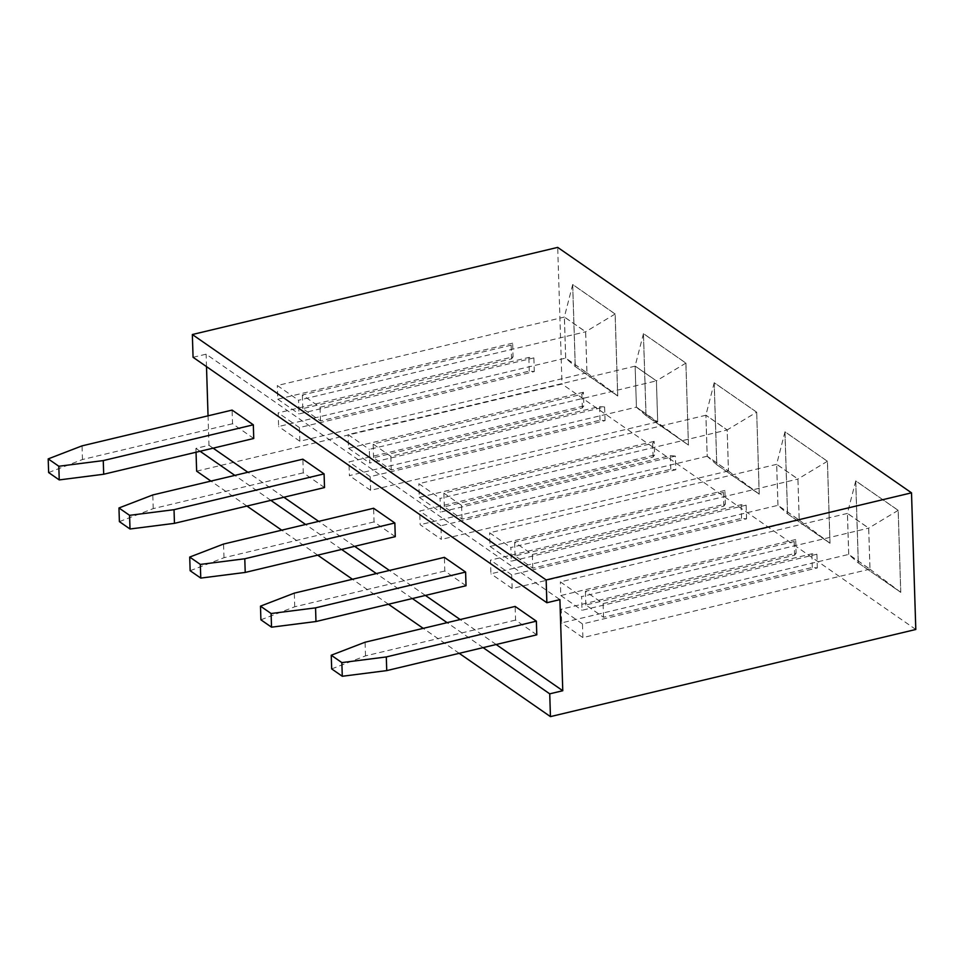 <?xml version="1.0" encoding="UTF-8"?>
<svg xmlns="http://www.w3.org/2000/svg" width="964" height="964" viewBox="0 0 964 964"><rect width="100%" height="100%" fill="white"/><g stroke="black" fill="none" stroke-linecap="round" stroke-linejoin="round"><path stroke-width="0.72" stroke-dasharray="4.82 3.62" d="M196.041 452.237L195.921 448.393L208.971 445.284L208.043 415.809M196.644 471.167L562 384.046L557.698 247.387M193.065 357.295L206.115 354.186L559.915 599.62M206.501 366.621L206.115 354.186M915.8 629.48L562 384.046M688.513 445.067L646.049 415.617L643.47 333.628L685.934 363.079L688.441 445.079L645.988 415.629L643.41 333.64L685.862 363.091L688.441 445.079L636.421 407.194L635.119 366.055L656.424 380.84L657.713 421.967M756.692 412.17L759.271 494.158L716.806 464.708L714.24 382.708L756.692 412.17L759.198 494.171L716.746 464.72L714.167 382.732L756.632 412.182L727.181 429.92L728.471 471.059L707.178 456.285L705.889 415.147L727.181 429.92L728.435 470.962L707.215 456.237L705.925 415.243L727.145 429.968L440.078 498.424L440.512 512.089L675.39 456.08L675.812 469.745L440.946 525.754L441.367 539.418L420.147 524.693L419.714 511.028L654.592 455.02L654.158 441.355L652.664 443.356L443.886 493.146L461.575 505.425L670.354 455.635L675.39 456.08M787.576 513.788L784.997 431.8L827.449 461.25L830.028 543.25L787.504 513.812L784.925 431.812L827.389 461.274L829.968 543.262L787.504 513.812L777.936 505.365L776.647 464.238L797.939 479.012L799.24 520.15L777.936 505.365M858.334 562.88L855.755 480.891L898.207 510.342L900.786 592.33L858.273 562.892L855.695 480.903L898.147 510.354L900.725 592.354L858.273 562.892L848.694 554.457L847.404 513.33L868.709 528.103L869.998 569.23L848.694 554.457M575.291 366.525L572.712 284.537L615.177 313.987L617.743 395.975L575.231 366.549L572.652 284.549L615.104 314.011L617.683 395.999L575.231 366.549L565.651 358.102L564.362 316.975L585.666 331.749L586.956 372.875L565.651 358.102M483.121 647.627L447.115 622.66M412.363 598.536L376.358 573.568M341.593 549.444L305.6 524.476M270.836 500.364L234.842 475.385M200.078 451.273L195.921 448.393M459.213 653.327L423.22 628.359M388.456 604.235L352.463 579.268M317.698 555.144L281.705 530.176M246.941 506.064L210.935 481.084M496.171 644.518L460.165 619.539M425.401 595.427L389.408 570.459M354.644 546.335L318.65 521.367M283.886 497.255L247.893 472.276M213.128 448.164L208.971 445.284M466.034 585.738L444.802 571.013L444.38 557.349M395.276 536.647L374.044 521.922L373.61 508.257M253.749 438.475L232.529 423.75L232.095 410.086M324.519 487.555L303.286 472.83L302.853 459.165M536.791 634.83L515.571 620.093L515.138 606.428M646.049 415.617L636.421 407.194L635.156 366.151L656.388 380.876L657.677 421.871L636.445 407.145L349.39 475.613L348.956 461.937L583.822 405.928L583.401 392.264L581.907 394.276L373.128 444.055L390.818 456.334L599.596 406.543L604.621 406.989L369.754 463.009L369.32 449.344L656.388 380.876M685.934 363.079L656.424 380.84M643.47 333.628L635.119 366.055M759.271 494.158L728.471 471.059M714.24 382.708L705.889 415.147M716.806 464.708L707.178 456.285M784.997 431.8L776.647 464.238M830.028 543.25L799.24 520.15M827.449 461.25L797.939 479.012M855.755 480.891L847.404 513.33M900.786 592.33L869.998 569.23M898.207 510.342L868.709 528.103M572.712 284.537L564.362 316.975M617.743 395.975L586.956 372.875M615.177 313.987L585.666 331.749M260.907 619.816L294.743 606.79L444.802 571.013M190.149 570.724L223.985 557.71L374.044 521.922M48.634 472.553L82.47 459.527L232.529 423.75M119.391 521.632L153.228 508.618L303.286 472.83M331.676 668.896L365.513 655.881L515.571 620.093M294.743 606.79L294.321 593.125M223.985 557.71L223.564 544.045M82.47 459.527L82.036 445.862M153.228 508.618L152.794 494.954M365.513 655.881L365.079 642.217M777.972 505.329L776.683 464.335L797.915 479.06L799.192 520.054L777.972 505.329L490.905 573.785L490.471 560.12L725.35 504.112L724.916 490.447L723.422 492.447L514.643 542.238L532.345 554.505L741.111 504.714L746.148 505.172L511.269 561.181L510.848 547.516L797.915 479.06M848.73 554.408L847.44 513.414L868.672 528.139L869.962 569.146L848.73 554.408L561.663 622.877L561.241 609.212L796.107 553.191L795.674 539.527L794.179 541.539L585.413 591.33L603.103 603.597L811.869 553.806L816.906 554.252L582.039 610.272L581.605 596.608L868.672 528.139M565.687 358.066L564.398 317.06L585.63 331.797L586.919 372.791L565.687 358.066L278.62 426.522L278.198 412.857L513.065 356.849L512.631 343.172L511.137 345.184L302.371 394.975L320.06 407.242L528.838 357.451L533.863 357.909L298.997 413.918L298.563 400.253L585.63 331.797M635.156 366.151L348.1 434.607L369.32 449.344M583.401 392.264L348.522 448.272L348.1 434.607M657.677 421.871L370.61 490.339L349.39 475.613M583.822 405.928L582.328 407.941L373.562 457.719L391.251 469.998L600.018 420.208L605.055 420.653L370.188 476.674L370.61 490.339M605.055 420.653L604.621 406.989M707.215 456.237L420.147 524.693M705.925 415.243L418.858 483.699L440.078 498.424M654.158 441.355L419.28 497.364L418.858 483.699M728.435 470.962L441.367 539.418M776.683 464.335L489.616 532.791L510.848 547.516M724.916 490.447L490.049 546.455L489.616 532.791M799.192 520.054L512.137 588.51L490.905 573.785M725.35 504.112L723.856 506.112L515.077 555.903L532.767 568.17L741.545 518.379L746.57 518.837L511.703 574.845L512.137 588.51M746.57 518.837L746.148 505.172M847.44 513.414L560.373 581.882L581.605 596.608M795.674 539.527L560.807 595.547L560.373 581.882M869.962 569.146L582.895 637.602L561.663 622.877M796.107 553.191L794.613 555.204L585.835 604.994L603.524 617.261L812.303 567.471L817.339 567.929L582.461 623.937L582.895 637.602M817.339 567.929L816.906 554.252M564.398 317.06L277.331 385.528L298.563 400.253M512.631 343.172L277.765 399.192L277.331 385.528M586.919 372.791L299.852 441.247L278.62 426.522M513.065 356.849L511.571 358.849L302.792 408.64L320.482 420.907L529.26 371.116L534.297 371.574L299.418 427.582L299.852 441.247M534.297 371.574L533.863 357.909M370.188 476.674L348.956 461.937M582.328 407.941L581.907 394.276M348.522 448.272L369.754 463.009M600.018 420.208L599.596 406.543M440.946 525.754L419.714 511.028M654.592 455.02L653.098 457.02L444.32 506.811L462.009 519.09L670.787 469.299L675.812 469.745M653.098 457.02L652.664 443.356M419.28 497.364L440.512 512.089M670.787 469.299L670.354 455.635M511.703 574.845L490.471 560.12M723.856 506.112L723.422 492.447M490.049 546.455L511.269 561.181M741.545 518.379L741.111 504.714M582.461 623.937L561.241 609.212M794.613 555.204L794.179 541.539M560.807 595.547L582.039 610.272M812.303 567.471L811.869 553.806M299.418 427.582L278.198 412.857M511.571 358.849L511.137 345.184M277.765 399.192L298.997 413.918M529.26 371.116L528.838 357.451M373.562 457.719L373.128 444.055M391.251 469.998L390.818 456.334M444.32 506.811L443.886 493.146M462.009 519.09L461.575 505.425M515.077 555.903L514.643 542.238M532.767 568.17L532.345 554.505M585.835 604.994L585.413 591.33M603.524 617.261L603.103 603.597M302.792 408.64L302.371 394.975M320.482 420.907L320.06 407.242"/><path stroke-width="1.45" d="M192.342 334.52L546.154 579.954L546.865 602.729L193.065 357.295L192.342 334.52L557.698 247.387L911.51 492.833L915.8 629.48L550.444 716.614L459.213 653.327M546.154 579.954L911.51 492.833M210.935 481.084L196.644 471.167L196.041 452.237M208.043 415.809L206.501 366.621M546.865 602.729L559.915 599.62L562.771 690.73L549.733 693.839L550.444 716.614M549.733 693.839L483.121 647.627M447.115 622.66L412.363 598.536M376.358 573.568L341.593 549.444M305.6 524.476L270.836 500.364M234.842 475.385L200.078 451.273M423.22 628.359L388.456 604.235M352.463 579.268L317.698 555.144M281.705 530.176L246.941 506.064M562.771 690.73L496.171 644.518M460.165 619.539L425.401 595.427M389.408 570.459L354.644 546.335M318.65 521.367L283.886 497.255M247.893 472.276L213.128 448.164M444.38 557.349L465.6 572.074L315.553 607.862L271.101 613.514L260.485 606.151L294.321 593.125L444.38 557.349M373.61 508.257L394.842 522.982L244.784 558.771L200.331 564.422L189.715 557.059L223.564 544.045L373.61 508.257M232.095 410.086L253.327 424.811L103.269 460.587L58.816 466.251L48.2 458.888L82.036 445.862L232.095 410.086M302.853 459.165L324.085 473.89L174.026 509.679L129.574 515.33L118.958 507.968L152.794 494.954L302.853 459.165M515.138 606.428L536.37 621.165L386.311 656.942L341.858 662.593L331.242 655.231L365.079 642.217L515.138 606.428M465.6 572.074L466.034 585.738L315.975 621.527L271.523 627.178L260.907 619.816L260.485 606.151M189.715 557.059L190.149 570.724L200.765 578.087L245.218 572.435L395.276 536.647L394.842 522.982M48.2 458.888L48.634 472.553L59.238 479.915L103.69 474.252L253.749 438.475L253.327 424.811M324.085 473.89L324.519 487.555L174.46 523.344L130.007 528.995L119.391 521.632L118.958 507.968M536.37 621.165L536.791 634.83L386.733 670.607L342.28 676.27L331.676 668.896L331.242 655.231M315.975 621.527L315.553 607.862M271.523 627.178L271.101 613.514M245.218 572.435L244.784 558.771M200.765 578.087L200.331 564.422M103.69 474.252L103.269 460.587M59.238 479.915L58.816 466.251M174.46 523.344L174.026 509.679M130.007 528.995L129.574 515.33M386.733 670.607L386.311 656.942M342.28 676.27L341.858 662.593"/></g></svg>
